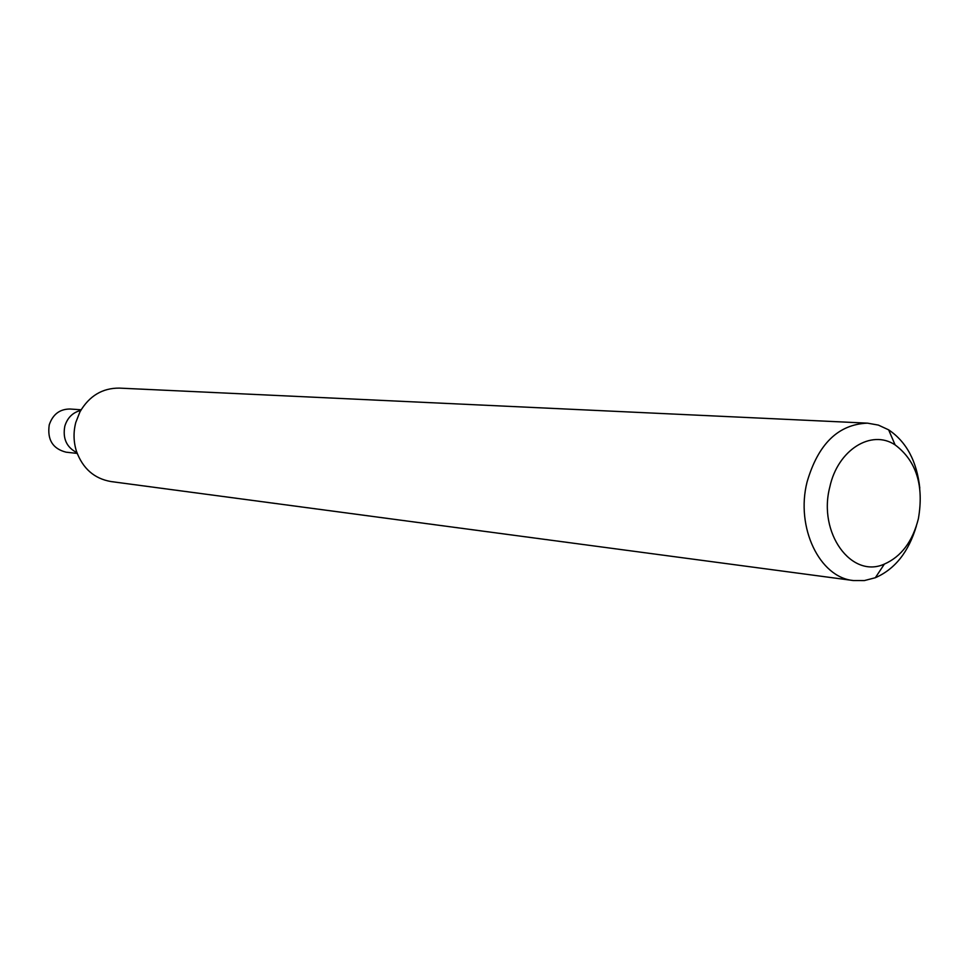 <?xml version="1.0" encoding="UTF-8"?>
<svg xmlns="http://www.w3.org/2000/svg" width="969" height="969" viewBox="0 0 969 969"><rect width="100%" height="100%" fill="white"/><g stroke="black" fill="none" stroke-linecap="round" stroke-linejoin="round"><path stroke-width="1.45" d="M918.382 518.742C912.616 541.501 901.279 556.618 884.382 564.079C851.448 579.05 817.775 532.902 829.803 487.056C837.713 449.943 871.204 428.988 895.102 444.88C916.359 460.881 924.111 485.505 918.382 518.742M916.395 525.925C908.704 551.846 895.017 569.118 875.334 577.73L864.396 580.564L853.35 580.54C819.617 577.476 795.488 527.451 807.056 482.041C818.151 443.935 838.306 424.301 867.497 423.15L878.374 425.1L888.634 429.836C906.463 441.828 916.856 461.256 919.799 488.134M853.35 580.54L110.926 481.545C94.259 478.625 82.765 468.536 76.454 451.275C73.487 441.791 73.269 432.186 75.788 422.448L80.003 411.752C89.305 395.885 102.411 388.012 119.332 388.109L867.497 423.15M76.926 452.68C66.595 447.363 62.549 438.533 64.814 426.178C67.442 417.7 72.748 412.455 80.73 410.444C72.748 412.455 67.442 417.7 64.814 426.178C62.549 438.533 66.595 447.363 76.926 452.68M77.193 453.407L66.11 452.184C52.726 448.792 47.106 439.684 49.237 424.846C52.823 414.344 59.739 409.063 69.986 409.015L81.117 409.778M884.382 564.079L875.334 577.73M895.102 444.88L888.634 429.836"/></g></svg>
